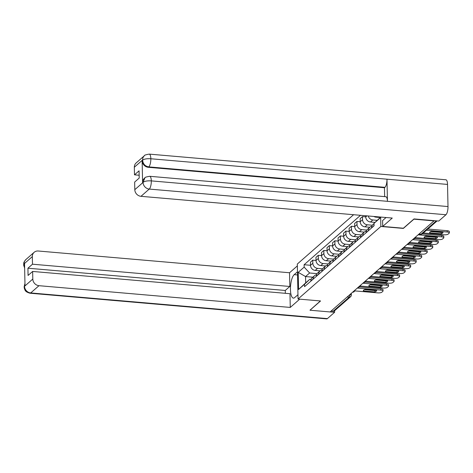 <?xml version="1.0" encoding="UTF-8"?>
<svg xmlns="http://www.w3.org/2000/svg" width="473" height="473" viewBox="0 0 473 473"><rect width="100%" height="100%" fill="white"/><g stroke="black" fill="none" stroke-linecap="round" stroke-linejoin="round"><path stroke-width="0.71" d="M353.603 214.712L297.316 264.035L298.049 299.019L380.854 226.466L403.357 228.412L413.916 219.165L433.995 220.903L330.083 311.949L309.998 310.217L320.552 300.964L298.049 299.019M347.182 296.967L349.234 297.145A2.14 1.922 -131.2 0 0 350.599 296.713L334.553 310.773A2.14 1.922 -131.2 0 1 333.187 311.204L349.234 297.145A2.14 0.686 -85.1 0 0 349.902 294.584M331.141 311.027L333.187 311.204M374.013 223.581L372.996 224.474A4.919 4.417 48.8 0 0 371.601 227.773L373.936 225.722A4.919 4.417 -131.2 0 1 374.037 224.657M373.901 216.468A4.919 4.417 48.8 0 0 376.011 217.16L379.949 217.497M377.229 220.329L372.825 219.951A4.919 4.417 -131.2 0 1 368.236 215.978M368.414 230.718L368.408 230.564A4.919 4.417 -131.2 0 1 369.809 227.265A4.919 4.417 -131.2 0 1 371.802 226.325M365.718 215.765L365.741 216.906A4.919 4.417 48.8 0 0 370.483 221.997L375.048 222.393M369.809 227.265L367.474 229.316A4.919 4.417 48.8 0 0 366.072 232.615L366.078 232.769M372.328 225.225L367.296 224.793A4.919 4.417 -131.2 0 1 362.555 219.697L362.489 216.587L360.154 218.632L360.219 221.748A4.919 4.417 48.8 0 0 364.961 226.839L369.815 227.259M362.892 235.56L362.886 235.406A4.919 4.417 -131.2 0 1 364.287 232.107A4.919 4.417 -131.2 0 1 366.273 231.161M365.741 216.871L362.489 216.587M360.219 221.707L356.967 221.429L354.626 223.475L354.697 226.585A4.919 4.417 48.8 0 0 359.433 231.681L364.293 232.101L361.946 234.153A4.919 4.417 48.8 0 0 360.55 237.452L360.55 237.606M366.806 230.067L361.774 229.636A4.919 4.417 -131.2 0 1 357.032 224.539L356.967 221.429M357.363 240.402L357.363 240.249A4.919 4.417 -131.2 0 1 358.759 236.949A4.919 4.417 -131.2 0 1 360.751 236.003M354.691 226.549L351.439 226.271L349.104 228.317L349.169 231.427A4.919 4.417 48.8 0 0 353.91 236.524L358.765 236.943L356.423 238.995A4.919 4.417 48.8 0 0 355.022 242.294L355.028 242.448M361.277 234.91L356.246 234.472A4.919 4.417 -131.2 0 1 351.504 229.381L351.439 226.271M351.841 245.239L351.835 245.091A4.919 4.417 -131.2 0 1 353.236 241.792A4.919 4.417 -131.2 0 1 355.223 240.846M349.169 231.392L345.917 231.108L343.581 233.159L343.646 236.269A4.919 4.417 48.8 0 0 348.382 241.366L353.242 241.786L350.895 243.837A4.919 4.417 48.8 0 0 349.5 247.137L349.5 247.29M355.755 239.752L350.724 239.314A4.919 4.417 -131.2 0 1 345.982 234.224L345.917 231.108M346.313 250.081L346.313 249.927A4.919 4.417 -131.2 0 1 347.708 246.628A4.919 4.417 -131.2 0 1 349.701 245.688M347.708 246.628L345.373 248.68A4.919 4.417 48.8 0 0 343.972 251.979L343.977 252.133M350.227 244.594L345.195 244.157A4.919 4.417 -131.2 0 1 340.454 239.06L340.389 235.95L338.053 238.002L338.118 241.112A4.919 4.417 48.8 0 0 342.86 246.202L347.714 246.622M340.791 254.923L340.785 254.77A4.919 4.417 -131.2 0 1 342.186 251.47A4.919 4.417 -131.2 0 1 344.178 250.53M343.64 236.234L340.389 235.95M338.118 241.076L334.866 240.792L332.531 242.838L332.596 245.954A4.919 4.417 48.8 0 0 337.332 251.045L342.192 251.465L339.845 253.522A4.919 4.417 48.8 0 0 338.449 256.821L338.449 256.969M344.705 249.431L339.673 248.999A4.919 4.417 -131.2 0 1 334.931 243.902L334.866 240.792M335.262 259.766L335.262 259.612A4.919 4.417 -131.2 0 1 336.658 256.313A4.919 4.417 -131.2 0 1 338.65 255.367M332.59 245.913L329.338 245.635L327.003 247.681L327.068 250.791A4.919 4.417 48.8 0 0 331.81 255.887L336.664 256.307L334.322 258.359A4.919 4.417 48.8 0 0 332.921 261.658L332.927 261.811M339.176 254.273L334.145 253.835A4.919 4.417 -131.2 0 1 329.403 248.745L329.338 245.635M329.74 264.608L329.734 264.454A4.919 4.417 -131.2 0 1 331.135 261.155A4.919 4.417 -131.2 0 1 333.128 260.209M327.068 250.755L323.816 250.477L321.48 252.523L321.545 255.633A4.919 4.417 48.8 0 0 326.281 260.729L331.141 261.149L328.794 263.201A4.919 4.417 48.8 0 0 327.399 266.5L327.399 266.654M333.654 259.115L328.623 258.678A4.919 4.417 -131.2 0 1 323.881 253.587L323.816 250.477M324.212 269.444L324.212 269.291A4.919 4.417 -131.2 0 1 325.607 265.992A4.919 4.417 -131.2 0 1 327.6 265.051M321.539 255.597L318.288 255.314L315.952 257.365L316.017 260.475A4.919 4.417 48.8 0 0 320.759 265.566L325.613 265.992L323.272 268.043A4.919 4.417 48.8 0 0 321.871 271.342L321.877 271.496M328.126 263.958L323.094 263.52A4.919 4.417 -131.2 0 1 318.353 258.429L318.288 255.314M318.69 274.287L318.684 274.133A4.919 4.417 -131.2 0 1 320.085 270.834A4.919 4.417 -131.2 0 1 322.078 269.894M320.085 270.834L317.744 272.886A4.919 4.417 48.8 0 0 316.348 276.185L316.348 276.338M322.604 268.8L317.572 268.362A4.919 4.417 -131.2 0 1 312.83 263.266L312.765 260.156L310.43 262.208L310.495 265.318A4.919 4.417 48.8 0 0 315.231 270.408L320.091 270.828M313.161 279.129L313.161 278.975A4.919 4.417 -131.2 0 1 314.557 275.676A4.919 4.417 -131.2 0 1 316.549 274.736M316.017 260.44L312.765 260.156M314.557 275.676L312.221 277.722A4.919 4.417 48.8 0 0 310.82 281.021L310.826 281.175M379.937 216.995L379.961 218.159L374.013 223.374L379.955 217.811M312.83 277.19L305.552 276.563L305.682 282.884L309.756 279.318L304.523 284.261L304.571 286.656L374.06 225.769L374.013 223.374M304.523 284.261L298.569 289.476L298.215 272.336L304.163 267.127L309.626 272.992L305.552 276.563L298.215 272.336M360.509 215.31L304.109 264.726L304.163 267.127M380.659 217.054L380.854 226.466M317.081 273.636L309.626 272.992M309.756 279.318L311.074 279.431M310.495 265.282L304.109 264.726M305.682 282.884L298.569 289.476M430.72 231.587L441.279 232.497A6.687 2.01 -1.2 0 0 441.835 232.267M427.858 229.021L447.174 230.688A3.21 0.964 -1.2 0 1 449.32 231.551L449.35 232.882A3.21 0.964 178.8 0 0 447.204 232.012L447.174 230.688M441.303 233.822A6.687 2.01 -1.2 0 0 442.976 232.45A6.687 2.01 -1.2 0 0 442.97 232.367L431.281 231.356A6.687 2.01 -1.2 0 0 429.608 232.728A6.687 2.01 -1.2 0 0 429.614 232.811L441.303 233.822L441.279 232.497M423.335 232.982L444.052 234.779A3.21 0.964 178.8 0 0 448.144 234.105L449.167 233.207A3.21 0.964 178.8 0 0 449.35 232.882M426.486 230.221L447.204 232.012M425.197 236.423L435.751 237.34A6.687 2.01 -1.2 0 0 436.313 237.109M422.33 233.857L441.652 235.53A3.21 0.964 -1.2 0 1 443.798 236.394L443.828 237.718A3.21 0.964 178.8 0 0 441.681 236.855L441.652 235.53M435.781 238.664A6.687 2.01 -1.2 0 0 437.454 237.292A6.687 2.01 -1.2 0 0 437.442 237.204L425.753 236.193A6.687 2.01 -1.2 0 0 424.086 237.57A6.687 2.01 -1.2 0 0 424.092 237.653L435.781 238.664L435.751 237.34M415.465 237.623L438.524 239.616A3.21 0.964 178.8 0 0 442.616 238.948L443.644 238.049A3.21 0.964 178.8 0 0 443.828 237.718M418.114 234.815L441.681 236.855M419.669 241.265L430.229 242.182A6.687 2.01 -1.2 0 0 430.785 241.951M414.786 238.522L436.124 240.373A3.21 0.964 -1.2 0 1 438.27 241.236L438.3 242.56A3.21 0.964 178.8 0 0 436.153 241.697L436.124 240.373M430.253 243.506A6.687 2.01 -1.2 0 0 431.926 242.129A6.687 2.01 -1.2 0 0 431.92 242.046L420.231 241.035A6.687 2.01 -1.2 0 0 418.558 242.413A6.687 2.01 -1.2 0 0 418.564 242.495L430.253 243.506L430.229 242.182M409.937 242.466L433.002 244.458A3.21 0.964 178.8 0 0 437.093 243.79L438.116 242.891A3.21 0.964 178.8 0 0 438.3 242.56M412.592 239.657L436.153 241.697M386.063 217.521L382.58 220.572L382.704 226.437L392.265 218.059L140.989 196.319A6.421 5.765 -131.2 0 1 134.805 189.673L134.645 182.075L139.216 178.073L139.062 170.83L134.492 174.833L134.332 167.235A6.421 5.765 -131.2 0 1 136.159 162.931L144.431 155.682A6.421 5.765 48.8 0 0 142.604 159.986L134.332 167.235M134.805 189.673L143.077 182.424L144.898 177.866C144.626 177.422 146.222 176.896 149.693 176.293L385.838 196.727A6.581 2.117 94.9 0 1 387.446 201.321L447.996 206.559A6.581 2.117 94.9 0 1 445.95 214.742L438.743 221.057L414.017 218.916L403.392 228.228L382.704 226.437M144.431 155.682C144.159 155.239 145.761 154.712 149.232 154.109L445.921 179.781A6.581 2.117 94.9 0 1 447.529 184.429L386.985 179.19A6.581 2.117 94.9 0 1 384.933 187.32L148.794 166.886L148.315 167.306A6.421 5.765 -131.2 0 1 142.131 160.66L142.592 182.59A6.421 5.765 -131.2 0 1 144.419 178.286L144.892 177.866M447.996 206.559L447.529 184.429M149.693 176.293A6.581 2.117 94.9 0 1 151.307 180.887L387.446 201.321L386.985 179.19L150.84 158.757C147.044 158.52 144.312 158.963 142.663 160.093L142.604 159.986M134.492 174.833L139.157 175.235M384.644 196.626L384.454 187.74L148.315 167.306M384.454 187.74L384.933 187.32M445.95 214.742L149.255 189.07A6.581 2.117 94.9 0 0 151.307 180.887C147.499 180.662 144.773 181.124 143.13 182.271M297.547 274.937L294.194 274.647A12.032 3.867 -85.1 0 0 290.463 287.72A12.032 3.867 -85.1 0 0 293.396 298.108A12.032 3.867 -85.1 0 0 294.673 297.594L297.96 294.72M294.194 274.647L297.482 271.768M297.357 265.903L289.541 272.755L289.825 286.472L32.489 264.206L32.33 256.608L24.064 263.851L23.697 265.341L24.637 268.014M285.314 293.313L285.254 290.475L289.825 286.472M285.254 290.475L27.925 268.209L28.073 275.452L32.643 271.449L289.979 293.715L290.262 307.432L38.987 285.692L30.715 292.935L327.405 318.607L334.612 312.292L330.136 311.908M299.705 299.161L290.262 307.432M289.541 272.755L38.26 251.009A6.421 5.765 48.8 0 0 34.157 252.304A6.421 5.765 48.8 0 0 32.33 256.608M327.405 318.607A6.581 2.117 94.9 0 1 326.707 318.891L30.018 293.219A6.581 2.117 94.9 0 0 30.715 292.935A6.421 5.765 -131.2 0 1 24.531 286.295L32.803 279.046A6.421 5.765 48.8 0 0 38.987 285.692M334.582 310.749L334.612 312.292M32.643 271.449L32.803 279.046M27.925 268.209L32.489 264.206M24.963 283.676L24.525 286.041L25.004 285.621L24.543 263.692L24.07 264.111L24.608 266.559M309.998 310.164L320.392 300.952M30.018 293.219C24.626 291.758 25.128 289.843 24.401 288.654L24.117 286.875L24.531 286.295M297.884 291.238L297.824 288.418M414.147 246.108L424.701 247.018A6.687 2.01 -1.2 0 0 425.262 246.788M409.263 243.364L430.601 245.215A3.21 0.964 -1.2 0 1 432.748 246.078L432.777 247.403A3.21 0.964 178.8 0 0 430.631 246.539L430.601 245.215M424.73 248.349A6.687 2.01 -1.2 0 0 426.404 246.971A6.687 2.01 -1.2 0 0 426.392 246.888L414.709 245.877A6.687 2.01 -1.2 0 0 413.035 247.249A6.687 2.01 -1.2 0 0 413.041 247.338L424.73 248.349L424.701 247.018M404.415 247.302L427.474 249.301A3.21 0.964 178.8 0 0 431.565 248.632L432.594 247.734A3.21 0.964 178.8 0 0 432.777 247.403M407.064 244.5L430.631 246.539M408.619 250.95L419.179 251.861A6.687 2.01 -1.2 0 0 419.74 251.63M403.735 248.207L425.073 250.051A3.21 0.964 -1.2 0 1 427.22 250.915L427.249 252.245A3.21 0.964 178.8 0 0 425.103 251.382L425.073 250.051M419.202 253.185A6.687 2.01 -1.2 0 0 420.875 251.813A6.687 2.01 -1.2 0 0 420.869 251.731L409.18 250.72A6.687 2.01 -1.2 0 0 407.507 252.091A6.687 2.01 -1.2 0 0 407.519 252.174L419.202 253.185L419.179 251.861M398.887 252.144L421.951 254.143A3.21 0.964 178.8 0 0 426.043 253.475L427.066 252.57A3.21 0.964 178.8 0 0 427.249 252.245M401.542 249.342L425.103 251.382M403.097 255.787L413.65 256.703A6.687 2.01 -1.2 0 0 414.212 256.472M398.213 253.049L419.551 254.894A3.21 0.964 -1.2 0 1 421.697 255.757L421.727 257.081A3.21 0.964 178.8 0 0 419.581 256.218L419.551 254.894M413.68 258.027A6.687 2.01 -1.2 0 0 415.353 256.656A6.687 2.01 -1.2 0 0 415.347 256.573L403.658 255.556A6.687 2.01 -1.2 0 0 401.985 256.934A6.687 2.01 -1.2 0 0 401.991 257.016L413.68 258.027L413.65 256.703M393.365 256.987L416.429 258.985A3.21 0.964 178.8 0 0 420.515 258.311L421.544 257.413A3.21 0.964 178.8 0 0 421.727 257.081M396.013 254.184L419.581 256.218M397.568 260.629L408.128 261.545A6.687 2.01 -1.2 0 0 408.69 261.315M392.685 257.891L414.023 259.736A3.21 0.964 -1.2 0 1 416.169 260.599L416.199 261.924A3.21 0.964 178.8 0 0 414.052 261.061L414.023 259.736M408.158 262.87A6.687 2.01 -1.2 0 0 409.825 261.492A6.687 2.01 -1.2 0 0 409.819 261.409L398.13 260.398A6.687 2.01 -1.2 0 0 396.457 261.776A6.687 2.01 -1.2 0 0 396.469 261.859L408.158 262.87L408.128 261.545M387.836 261.829L410.901 263.822A3.21 0.964 178.8 0 0 414.992 263.154L416.021 262.255A3.21 0.964 178.8 0 0 416.199 261.924M390.491 259.021L414.052 261.061M392.046 265.471L402.6 266.388A6.687 2.01 -1.2 0 0 403.162 266.157M387.162 262.728L408.501 264.578A3.21 0.964 -1.2 0 1 410.647 265.442L410.676 266.766A3.21 0.964 178.8 0 0 408.53 265.903L408.501 264.578M402.629 267.712A6.687 2.01 -1.2 0 0 404.303 266.334A6.687 2.01 -1.2 0 0 404.297 266.252L392.608 265.241A6.687 2.01 -1.2 0 0 390.935 266.618A6.687 2.01 -1.2 0 0 390.94 266.701L402.629 267.712L402.6 266.388M382.314 266.671L405.379 268.664A3.21 0.964 178.8 0 0 409.464 267.996L410.493 267.097A3.21 0.964 178.8 0 0 410.676 266.766M384.963 263.863L408.53 265.903M386.518 270.314L397.078 271.224A6.687 2.01 -1.2 0 0 397.639 270.994M381.634 267.57L402.978 269.421A3.21 0.964 -1.2 0 1 405.119 270.284L405.148 271.608A3.21 0.964 178.8 0 0 403.002 270.745L402.978 269.421M397.107 272.554A6.687 2.01 -1.2 0 0 398.774 271.177A6.687 2.01 -1.2 0 0 398.769 271.094L387.08 270.083A6.687 2.01 -1.2 0 0 385.406 271.455A6.687 2.01 -1.2 0 0 385.418 271.543L397.107 272.554L397.078 271.224M376.786 271.508L399.851 273.506A3.21 0.964 178.8 0 0 403.942 272.838L404.971 271.94A3.21 0.964 178.8 0 0 405.148 271.608M379.441 268.705L403.002 270.745M380.996 275.156L391.549 276.066A6.687 2.01 -1.2 0 0 392.111 275.836M376.112 272.413L397.45 274.257A3.21 0.964 -1.2 0 1 399.596 275.12L399.626 276.451A3.21 0.964 178.8 0 0 397.48 275.588L397.45 274.257M391.579 277.391A6.687 2.01 -1.2 0 0 393.252 276.019A6.687 2.01 -1.2 0 0 393.246 275.936L381.557 274.925A6.687 2.01 -1.2 0 0 379.884 276.297A6.687 2.01 -1.2 0 0 379.89 276.38L391.579 277.391L391.549 276.066M371.264 276.35L394.328 278.349A3.21 0.964 178.8 0 0 398.414 277.681L399.443 276.776A3.21 0.964 178.8 0 0 399.626 276.451M373.912 273.548L397.48 275.588M375.467 279.992L386.027 280.909A6.687 2.01 -1.2 0 0 386.589 280.678M370.584 277.255L391.928 279.1A3.21 0.964 -1.2 0 1 394.068 279.963L394.098 281.287A3.21 0.964 178.8 0 0 391.951 280.424L391.928 279.1M386.057 282.233A6.687 2.01 -1.2 0 0 387.724 280.861A6.687 2.01 -1.2 0 0 387.718 280.779L376.029 279.762A6.687 2.01 -1.2 0 0 374.356 281.139A6.687 2.01 -1.2 0 0 374.368 281.222L386.057 282.233L386.027 280.909M365.735 281.193L388.8 283.191A3.21 0.964 178.8 0 0 392.892 282.517L393.92 281.618A3.21 0.964 178.8 0 0 394.098 281.287M368.39 278.39L391.951 280.424M369.945 284.835L380.499 285.751A6.687 2.01 -1.2 0 0 381.061 285.521M365.061 282.097L386.4 283.942A3.21 0.964 -1.2 0 1 388.546 284.805L388.575 286.13A3.21 0.964 178.8 0 0 386.429 285.266L386.4 283.942M380.529 287.076A6.687 2.01 -1.2 0 0 382.202 285.698A6.687 2.01 -1.2 0 0 382.196 285.615L370.507 284.604A6.687 2.01 -1.2 0 0 368.834 285.982A6.687 2.01 -1.2 0 0 368.839 286.064L380.529 287.076L380.499 285.751M360.213 286.035L383.278 288.027A3.21 0.964 178.8 0 0 387.363 287.359L388.392 286.461A3.21 0.964 178.8 0 0 388.575 286.13M362.862 283.226L386.429 285.266M364.417 289.677L374.977 290.593A6.687 2.01 -1.2 0 0 375.538 290.363M359.533 286.934L380.877 288.784A3.21 0.964 -1.2 0 1 383.024 289.647L383.047 290.972A3.21 0.964 178.8 0 0 380.901 290.109L380.877 288.784M375.006 291.918A6.687 2.01 -1.2 0 0 376.674 290.54A6.687 2.01 -1.2 0 0 376.668 290.457L364.979 289.446A6.687 2.01 -1.2 0 0 363.305 290.824A6.687 2.01 -1.2 0 0 363.317 290.907L375.006 291.918L374.977 290.593M354.685 290.877L377.75 292.87A3.21 0.964 178.8 0 0 381.841 292.202L382.87 291.303A3.21 0.964 178.8 0 0 383.047 290.972M357.34 288.069L380.901 290.109M382.456 266.062A2.14 2.14 0 0 1 380.221 268.02A2.14 0.686 -85.1 0 0 380.363 267.925A2.14 0.686 -85.1 0 0 380.487 267.789M315.231 270.408L317.572 268.362M320.759 265.566L323.094 263.52M326.281 260.729L328.623 258.678M331.81 255.887L334.145 253.835M337.332 251.045L339.673 248.999M342.86 246.202L345.195 244.157M348.382 241.366L350.724 239.314M353.91 236.524L356.246 234.472M359.433 231.681L361.774 229.636M364.961 226.839L367.296 224.793M370.483 221.997L372.825 219.951M376.011 217.16L376.532 216.699M316.348 276.185L318.684 274.133M321.871 271.342L324.212 269.291M327.399 266.5L329.734 264.454M332.921 261.658L335.262 259.612M338.449 256.821L340.785 254.77M343.972 251.979L346.313 249.927M349.5 247.137L351.835 245.091M355.022 242.294L357.363 240.249M360.55 237.452L362.886 235.406M366.072 232.615L368.408 230.564M310.82 281.021L313.161 278.975M316.017 260.475L318.353 258.429M321.545 255.633L323.881 253.587M327.068 250.791L329.403 248.745M332.596 245.954L334.931 243.902M338.118 241.112L340.454 239.06M343.646 236.269L345.982 234.224M349.169 231.427L351.504 229.381M354.697 226.585L357.032 224.539M360.219 221.748L362.555 219.697M365.741 216.906L366.93 215.865M310.495 265.318L312.83 263.266M418.895 234.135L420.834 234.301A2.14 0.686 -85.1 0 0 421.059 234.212L436.313 220.85M419.007 234.034L421.059 234.212A2.14 1.922 -131.2 0 0 422.424 233.78L437.105 220.915M351.291 293.366L351.327 295.057A2.14 0.644 178.8 0 0 350.008 294.496M142.131 160.66L142.657 160.093M143.071 182.17L142.592 182.59M143.077 182.424A6.421 5.765 -131.2 0 0 149.255 189.07L140.989 196.319M149.232 154.109A6.581 2.117 94.9 0 1 150.84 158.757A6.581 2.117 94.9 0 1 148.794 166.886C145.14 166.277 143.083 164.06 142.609 160.241M23.65 264.709C24.07 263.148 22.834 263.183 25.885 259.553A6.421 5.765 48.8 0 0 24.064 263.851M413.372 238.971A2.14 2.14 0 0 0 415.607 237.014M407.844 243.814A2.14 2.14 0 0 0 410.079 241.857M402.322 248.656A2.14 2.14 0 0 0 404.557 246.699M396.794 253.498A2.14 2.14 0 0 0 399.029 251.541M391.272 258.341A2.14 2.14 0 0 0 393.506 256.378M385.743 263.177A2.14 2.14 0 0 0 387.978 261.22M374.693 272.862A2.14 2.14 0 0 0 376.928 270.905M369.171 277.704A2.14 2.14 0 0 0 371.406 275.747M363.642 282.547A2.14 2.14 0 0 0 365.877 280.584M358.12 287.383A2.14 2.14 0 0 0 360.355 285.426M352.592 292.225A2.14 2.14 0 0 0 354.827 290.268M350.599 296.713A2.14 2.14 0 0 0 351.327 295.057M420.834 234.301A2.14 2.14 0 0 0 422.424 233.78M34.157 252.304L25.885 259.553M24.117 286.875L24.957 283.457"/></g></svg>
